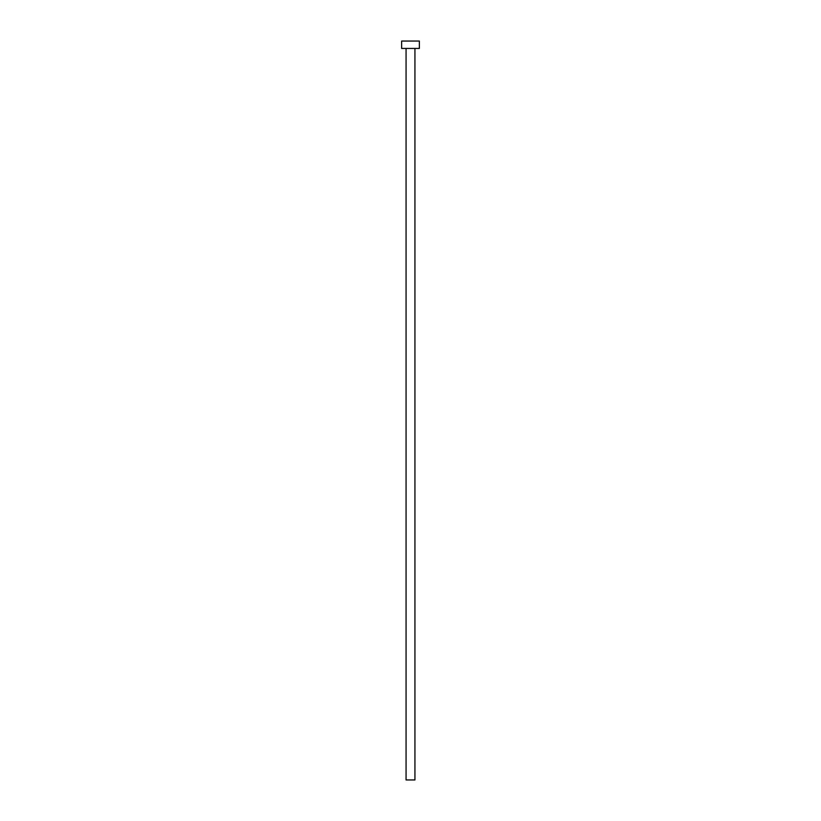 <?xml version="1.0" encoding="UTF-8"?>
<svg xmlns="http://www.w3.org/2000/svg" width="821" height="821" viewBox="0 0 821 821"><rect width="100%" height="100%" fill="white"/><g stroke="black" fill="none" stroke-linecap="round" stroke-linejoin="round"><path stroke-width="1.23" d="M414.933 48.439L414.933 779.95L406.067 779.95L406.067 48.439M419.367 48.439L401.633 48.439L401.633 41.05L419.367 41.05L419.367 48.439"/></g></svg>

